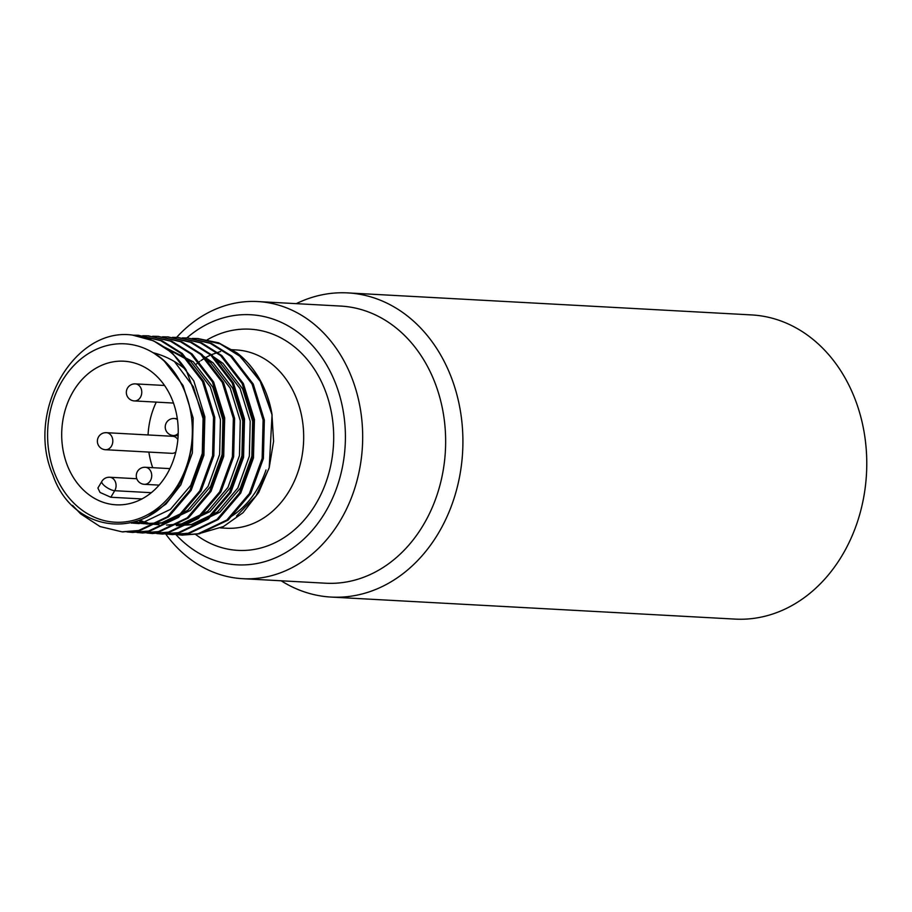 <?xml version="1.0" encoding="UTF-8"?>
<svg xmlns="http://www.w3.org/2000/svg" width="912" height="912" viewBox="0 0 912 912"><rect width="100%" height="100%" fill="white"/><g stroke="black" fill="none" stroke-linecap="round" stroke-linejoin="round"><path stroke-width="1.37" d="M177.863 439.595A8.527 6.908 -86.9 0 0 172.767 436.301L106.373 432.676A8.527 6.908 93.1 0 1 112.814 440.667A8.527 6.908 93.1 0 1 106.909 449.605A8.527 6.908 93.1 0 1 105.439 449.719L171.832 453.332A8.527 6.908 -86.9 0 0 175.777 452.078M156.283 402.112A71.911 58.231 -86.9 0 0 148.063 434.956M148.873 452.09A71.911 58.231 -86.9 0 0 152.714 467.685M177.623 420.956A71.911 58.231 -86.9 0 0 123.884 361.209A71.911 58.231 -86.9 0 0 61.822 429.848A71.911 58.231 -86.9 0 0 116.052 504.815A71.911 58.231 -86.9 0 0 177.623 420.956M108.163 477.364A8.527 6.908 93.1 0 1 109.634 477.25A8.527 6.908 93.1 0 1 115.448 482.026A8.527 6.908 93.1 0 1 114.718 490.702L110.831 497.245L100.046 492.457L97.892 488.08L101.836 481.422A8.527 2.713 30.7 0 0 104.173 485.503A8.527 2.713 -149.3 0 0 114.718 490.702L151.301 492.697M110.831 497.245L141.93 498.944M331.193 597.075L735.049 619.1A152.315 123.337 -86.9 0 0 865.465 441.465A152.315 123.337 -86.9 0 0 751.636 314.925L347.78 292.9A152.315 123.337 93.1 0 1 461.609 419.44A152.315 123.337 93.1 0 1 331.193 597.075A152.315 123.337 93.1 0 1 281.17 580.784M296.286 303.65A152.315 123.337 93.1 0 1 347.78 292.9M176.609 337.394A138.772 112.37 93.1 0 1 257.788 301.553A138.772 112.37 93.1 0 1 361.494 416.841A138.772 112.37 93.1 0 1 242.672 578.687A138.772 112.37 93.1 0 1 165.767 534.09M242.672 578.687L325.63 583.213A138.772 112.37 -86.9 0 0 444.463 421.367A138.772 112.37 -86.9 0 0 340.746 306.079L257.788 301.553M175.948 534.626A125.229 101.403 -86.9 0 0 291.794 548.762A125.229 101.403 -86.9 0 0 344.337 418.768A125.229 101.403 -86.9 0 0 186.835 337.953M230.702 516.808A89.273 72.287 -86.9 0 0 266.008 469.954M229.824 355.475L229.049 354.825M132.479 335.08C73.849 326.792 25.148 412.395 52.896 475.038C75.628 541.249 161.321 540.28 184.304 472.336C202.988 429.848 188.26 372.837 153.376 352.773C165.323 355.874 176.221 361.562 186.059 369.839A98.564 79.811 93.1 0 0 132.479 335.08L153.581 340.837L172.277 352.91L193.789 380.863L204.847 416.807L203.889 455.259L191.132 490.382L168.629 516.83L139.889 530.579L122.653 531.867M138.339 335.308L161.869 340.666L182.195 353.446L203.695 381.398L214.765 417.343L213.807 455.795L201.05 490.918L178.535 517.378L149.796 531.126L132.559 532.403M148.257 335.855L171.787 341.213L192.113 353.993L213.613 381.946L224.683 417.878L223.714 456.342L210.968 491.465L188.453 517.913L159.714 531.662L142.477 532.95M158.175 336.391L181.716 341.749L202.019 354.529L223.531 382.481L234.601 418.426L233.632 456.878L220.875 492.001L198.371 518.449L169.632 532.209L152.395 533.486M168.082 336.938L191.634 342.296L211.937 355.064L233.449 383.029L244.519 418.961L243.55 457.425L230.793 492.548L208.289 518.996L179.55 532.745L162.313 534.033M178 337.474L201.552 342.844L221.855 355.612L243.367 383.564L254.425 419.509L253.468 457.961L240.711 493.084L218.207 519.532L189.468 533.292L172.22 534.569M187.918 338.01L211.459 343.379L231.773 356.147L253.274 384.112L264.343 420.044L263.386 458.508L250.629 493.631L228.114 520.079L199.375 533.828L182.138 535.116M197.836 338.557L218.527 342.787L236.858 352.796A98.564 79.811 -86.9 0 1 271.879 413.581L273.589 441.385L269.211 467.651L258.689 492.537L243.014 512.704L223.44 526.555L201.598 532.916M186.059 369.839L203.615 416.738L202.646 455.191L189.89 490.314L167.386 516.762L138.647 530.522L122.014 531.833L100.035 526.555L80.609 513.832L72.584 505.385M133.369 335.183L137.712 335.274L160.637 340.598L180.952 353.377L202.464 381.33L213.533 417.274L212.564 455.726L199.808 490.85L177.304 517.309L148.565 531.058L131.944 532.38L126.996 531.913M142.671 335.73L147.641 335.81L170.555 341.145L190.87 353.924L212.382 381.877L223.44 417.81L222.482 456.274L209.726 491.397L187.222 517.845L158.471 531.593L141.862 532.916L136.914 532.448M152.589 336.266L157.559 336.357L180.473 341.692L200.788 354.46L222.289 382.413L233.358 418.357L232.4 456.809L219.644 491.933L197.129 518.381L168.389 532.141L151.791 533.463L146.832 532.984M162.496 336.813L167.477 336.893L190.391 342.228L210.706 354.996L232.207 382.96L243.276 418.893L242.307 457.357L229.562 492.48L207.047 518.928L178.307 532.676L161.698 533.999L156.739 533.531M172.414 337.349L177.395 337.44L200.309 342.775L220.613 355.543L242.125 383.496L253.194 419.44L252.225 457.892L239.468 493.016L216.965 519.464L188.225 533.224L171.616 534.535L166.657 534.067M182.332 337.896L187.302 337.976L210.216 343.311L230.531 356.079L252.043 384.043L263.112 419.976L262.143 458.44L249.386 493.563L226.883 520.011L198.143 533.759L181.522 535.082L176.575 534.614M192.25 338.432L197.209 338.523L220.134 343.847L240.449 356.626L260.33 381.524L271.879 413.581M236.527 516.055L255.987 495.889L268.892 468.677M269.211 467.651L272.061 414.607M272.129 415.04L259.635 379.666L236.858 352.796M127.885 344.075A89.319 72.322 -86.9 0 0 47.606 432.881A89.319 72.322 -86.9 0 0 124.34 521.983A89.319 72.322 -86.9 0 0 191.588 418.027A89.319 72.322 -86.9 0 0 127.885 344.075M134.315 523.112L139.262 523.602L133.072 523.146M164.422 347.301L190.779 361.619L210.341 386.984L220.442 419.588L219.621 454.472L208.107 486.335L187.747 510.332L161.743 522.804L142.979 523.682M141.748 523.522L138.054 522.861M136.834 522.587L135.101 522.143M159.087 524.685L152.897 524.218M151.666 524.058L147.972 523.397M146.741 523.123L143.07 522.131M141.85 521.744L139.137 520.763M204.676 358.063L210.604 362.702L230.177 388.067L240.266 420.671L239.457 455.555L227.943 487.418L207.583 511.415L181.568 523.887L166.531 525.084L184.053 524.024L210.056 511.552L230.417 487.555L241.931 455.692L242.752 420.808L232.651 388.204L213.089 362.839L200.081 353.856M214.594 358.61L220.522 363.25L240.084 388.603L250.184 421.207L249.364 456.091L237.861 487.954L217.501 511.951L191.486 524.434L176.438 525.631L193.96 524.571L219.974 512.088L240.335 488.091L251.849 456.228L252.658 421.344L242.569 388.74L223.007 363.386L209.999 354.392M153.376 352.773L163.51 360.137L183.073 385.502L193.173 418.106L192.352 452.99L180.838 484.853L166.018 504.028L147.14 517.07M174.488 361.619L193.344 386.745L203.08 418.642L202.27 453.526L190.756 485.389L170.396 509.386L144.381 521.858L131.453 523.135M163.373 346.583L193.253 361.756L212.815 387.121L222.916 419.725L222.095 454.609L210.592 486.472L190.232 510.469L164.217 522.941L146.695 524.012M147.938 524.058L144.233 523.648M143.002 523.465L139.308 522.724M138.088 522.416L136.048 521.846M157.856 524.605L154.139 524.195M152.908 524.001L149.226 523.26M147.995 522.952L144.335 521.869M143.116 521.459L140.22 520.342M207.218 339.823A110.774 89.695 93.1 0 1 332.743 421.196A110.774 89.695 93.1 0 1 292.57 531.411A110.774 89.695 93.1 0 1 195.419 534.284M220.499 527.911L226.472 528.23A89.273 72.287 -86.9 0 0 302.921 424.114A89.273 72.287 -86.9 0 0 236.197 349.946L231.181 349.672M143.811 467.389A8.527 6.908 93.1 0 1 145.27 467.275A8.527 6.908 93.1 0 1 151.723 475.266A8.527 6.908 93.1 0 1 145.817 484.204A8.527 6.908 93.1 0 1 144.347 484.318L159.121 485.116M104.903 432.79A8.527 6.908 93.1 0 1 106.373 432.676A8.527 8.527 0 0 0 97.39 440.735A8.527 8.527 0 0 0 105.439 449.719M133.859 383.998A8.527 6.908 93.1 0 1 135.329 383.884A8.527 6.908 93.1 0 1 141.77 391.875A8.527 6.908 93.1 0 1 135.865 400.813A8.527 6.908 93.1 0 1 134.406 400.927L173.485 403.058M178.216 433.394A8.527 6.908 93.1 0 1 174.773 435.412A8.527 6.908 93.1 0 1 173.303 435.514L178.125 435.788M172.767 418.597A8.527 6.908 93.1 0 1 174.238 418.483A8.527 6.908 93.1 0 1 177.464 419.691M220.59 351.473L210.9 354.882M209.669 355.463L205.975 357.401M204.744 358.12L201.028 360.514M199.785 361.391L196.046 364.31M122.026 531.833L123.268 531.901M131.944 532.38L133.186 532.448M141.862 532.916L143.093 532.984M151.78 533.463L153.011 533.531M161.686 533.999L162.929 534.067M171.604 534.535L172.847 534.603M181.522 535.082L182.765 535.15M137.723 335.274L138.955 335.342M147.63 335.81L148.873 335.878M157.559 336.357L158.791 336.425M167.466 336.893L168.709 336.961M177.384 337.44L178.627 337.508M187.302 337.976L188.533 338.044M197.22 338.523L198.451 338.591M144.347 484.318A8.527 8.527 0 0 1 136.287 475.334A8.527 8.527 0 0 1 145.27 467.275L169.906 468.62M134.406 400.927A8.527 8.527 0 0 1 126.346 391.932A8.527 8.527 0 0 1 135.329 383.884L164.548 385.48M173.303 435.514A8.527 8.527 0 0 1 165.243 426.531A8.527 8.527 0 0 1 174.238 418.483L177.316 418.654M101.836 481.422A8.527 8.527 0 0 1 109.634 477.25L136.8 478.732"/></g></svg>
